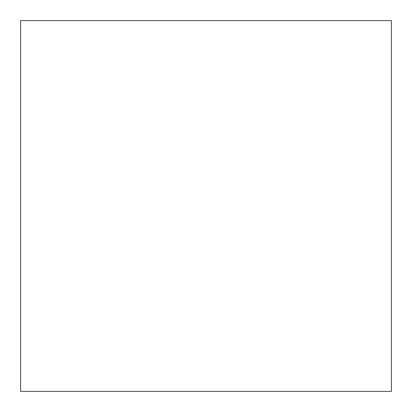 <?xml version="1.0" encoding="UTF-8"?>
<svg xmlns="http://www.w3.org/2000/svg" width="412" height="412" viewBox="0 0 412 412"><rect width="100%" height="100%" fill="white"/><g stroke="black" fill="none" stroke-linecap="round" stroke-linejoin="round"><path stroke-width="0.31" stroke-dasharray="2.06 1.54" d=""/><path stroke-width="0.62" d="M20.6 391.4L391.4 391.4L391.4 20.6L20.6 20.6L20.6 391.4"/></g></svg>
